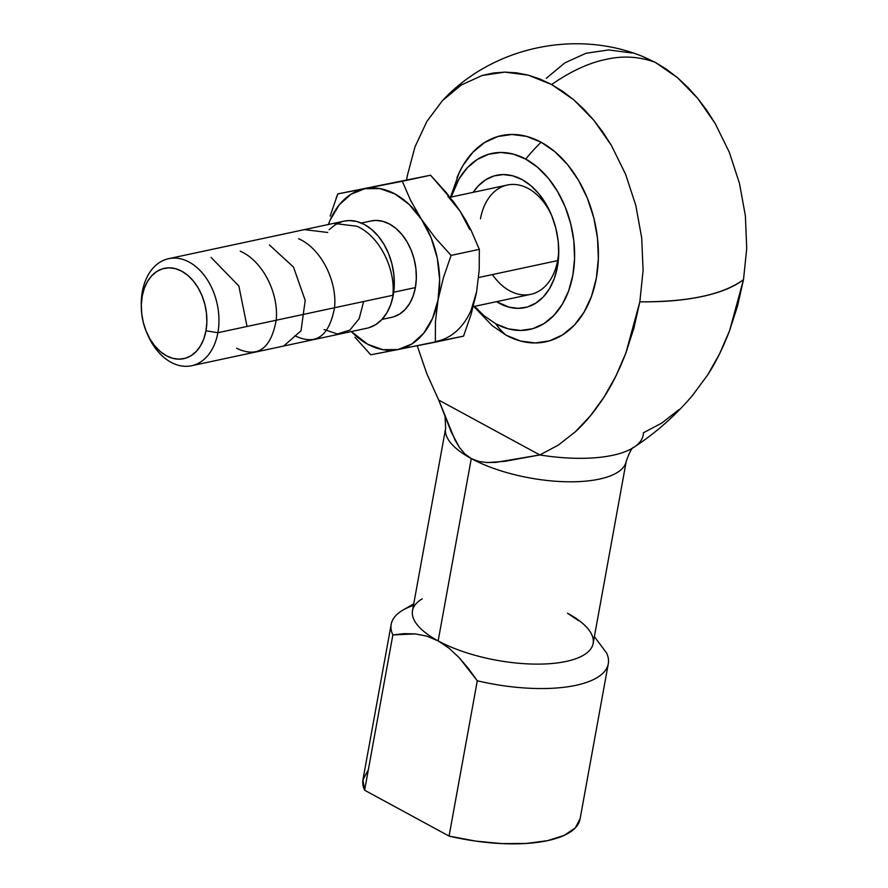 <?xml version="1.0" encoding="UTF-8"?>
<svg xmlns="http://www.w3.org/2000/svg" width="888" height="888" viewBox="0 0 888 888"><rect width="100%" height="100%" fill="white"/><g stroke="black" fill="none" stroke-linecap="round" stroke-linejoin="round"><path stroke-width="1.33" d="M551.615 84.527L540.026 79.054L528.293 75.147L516.505 72.827L504.884 72.117L493.439 72.994L482.195 75.48L461.161 85.082L442.435 100.644L426.906 121.401L415.018 146.764L407.337 175.602L415.018 146.764L426.906 121.401L442.435 100.644L461.161 85.082L482.195 75.48L504.884 72.117L528.293 75.147L551.615 84.527C570.962 71.162 589.088 62.793 605.993 59.396C589.088 62.793 570.962 71.162 551.615 84.527L573.726 99.778L562.892 91.475L551.615 84.527M443.6 99.423C493.595 46.631 576.345 29.115 643.234 56.71L655.266 62.349C639.404 56.521 622.976 55.533 605.993 59.396C622.976 55.533 639.404 56.521 655.266 62.349L666.577 69.32L677.5 77.7L687.934 87.446L697.702 98.346L706.804 110.367L715.206 123.532L729.281 152.192L739.504 183.472L745.376 215.84L746.73 248.396L743.5 279.642C722.987 294.649 688.433 302.042 639.848 301.82L643.09 270.385L641.702 237.862L635.786 205.361L625.585 174.259L611.421 145.466L603.085 132.445L593.972 120.413L584.104 109.435L573.726 99.778L593.972 120.413L611.421 145.466L625.585 174.259L635.786 205.361L641.702 237.862L643.09 270.385L639.848 301.82L633.888 328.171L625.862 353.047L615.917 376.013L604.073 397.036L590.387 415.839L575.147 431.934L558.263 445.154L539.815 454.945L438.75 400.088L426.873 373.881L417.227 345.776L426.873 373.881L438.75 400.088L539.815 454.945L558.263 445.154L575.147 431.934C584.615 423.565 594.261 411.932 604.073 397.036C611.999 384.881 619.258 370.218 625.862 353.047L639.848 301.82A183.872 67.643 10.3 0 0 743.5 279.642L746.73 248.396L745.376 215.84L739.504 183.472L729.281 152.192L715.206 123.532L697.702 98.346L677.5 77.7L655.266 62.349L642.368 56.366M451.193 197.036L459.096 178.788L467.421 167.666L477.411 159.374L488.689 154.246L500.81 152.459L513.308 154.101L525.718 159.096A128.571 79.654 -61.5 0 1 541.125 142.235A105.45 73.116 77.9 0 1 596.336 278.199A105.45 73.116 77.9 0 1 506.06 335.187A128.571 79.654 -61.5 0 1 495.781 323.82A90.021 62.426 -102.1 0 0 572.849 275.169A90.021 62.426 -102.1 0 0 525.718 159.096L537.54 167.255L548.34 178.266L557.697 191.708L565.245 207.059L570.695 223.732L573.848 241.092L574.58 258.452L572.849 275.169L568.731 290.598L562.393 304.129L554.068 315.251L544.078 323.543L532.8 328.671L520.679 330.458L508.18 328.815L495.781 323.82L483.949 315.662L474.592 306.36M580.119 818.736L575.302 827.905L564.246 835.353L547.63 840.636L526.44 843.445L501.953 843.6L475.635 841.091L449.073 836.085L364.624 790.242L392.851 634.931A110.323 40.582 -169.7 0 1 391.197 624.286L362.97 779.597A110.323 40.582 10.3 0 0 364.624 790.242L392.851 634.931L404.029 633.655L415.406 633.899L426.839 636.163L438.15 640.903A91.786 33.766 10.3 0 0 534.21 664.091A91.786 33.766 10.3 0 0 593.14 643.467L626.273 461.161A91.786 33.766 -169.7 0 1 567.343 481.773A91.786 33.766 -169.7 0 1 471.284 458.585L438.15 640.903L449.073 648.24L459.24 657.742L468.575 668.72L477.289 680.774L449.073 836.085L364.624 790.242L362.915 779.908L367.743 770.74M492.418 274.57A55.9 38.761 -102.1 0 0 557.597 260.617L557.42 266.8A67.666 46.92 77.9 0 1 496.581 301.654L508.813 307.115L518.215 308.347L527.328 307.015L535.797 303.152L543.312 296.925L549.561 288.556L554.334 278.388L557.42 266.8L557.597 260.617A55.9 38.761 -102.1 0 0 558.696 248.274M478.61 277.522L557.597 260.617L478.61 277.522M480.475 218.748A55.9 38.761 -102.1 0 1 511.81 184.449A55.9 38.761 -102.1 0 1 551.703 215.595L546.031 204.062L539.005 193.961L530.891 185.681L522 179.554L512.676 175.802L503.274 174.57L494.161 175.902L485.692 179.764L478.177 185.992L473.193 192.33A67.666 46.92 77.9 0 1 551.048 214.019A67.666 46.92 77.9 0 1 558.752 250.005A67.666 46.92 77.9 0 1 557.42 266.8L558.719 254.234L558.175 241.181L555.81 228.138L551.703 215.606A55.9 38.761 -102.1 0 0 507.337 185.026L450.061 197.28M381.973 319.403L391.697 317.327A49.273 34.166 -102.1 0 0 415.384 287.59L393.717 292.23L415.384 287.59A49.273 34.166 -102.1 0 0 405.328 239.083A49.273 34.166 -102.1 0 0 371.073 220.957L361.349 223.032M191.564 365.745L366.933 328.216A54.756 37.962 -102.1 0 0 393.251 295.182L217.882 332.711A54.756 37.962 77.9 0 1 191.564 365.745A54.756 37.962 77.9 0 1 147.031 333.278A54.756 37.962 -102.1 0 0 147.497 334.41A54.756 37.962 -102.1 0 0 186.647 366.322A54.756 37.962 -102.1 0 0 217.882 332.711L205.972 330.802A46.209 32.046 77.9 0 1 179.609 359.163A46.209 32.046 77.9 0 1 146.564 332.234A46.209 32.046 77.9 0 1 141.314 307.659A46.209 32.046 77.9 0 1 142.213 296.192L141.325 304.773L141.703 313.686L143.323 322.588L146.12 331.146L149.994 339.027L154.79 345.932L160.34 351.581L166.411 355.766L172.772 358.33L179.198 359.174L185.414 358.264L191.198 355.622L196.326 351.371L200.599 345.654L203.863 338.716L205.972 330.802L206.86 322.222L206.482 313.298L204.862 304.395L202.064 295.837L198.191 287.956L193.395 281.052L187.845 275.402L181.774 271.217L175.413 268.653L168.986 267.81L162.77 268.731L156.987 271.362L151.859 275.613L147.586 281.329L144.322 288.267L142.213 296.192L142.335 291.697L142.213 296.192A46.209 32.046 77.9 0 1 181.774 271.217A46.209 32.046 77.9 0 1 205.972 330.802L217.882 332.711L393.251 295.182A54.756 37.962 -102.1 0 0 382.073 241.292A54.756 37.962 -102.1 0 0 344.022 221.145L168.653 258.663A54.756 37.962 77.9 0 1 206.704 278.81A54.756 37.962 77.9 0 1 217.882 332.711A54.756 37.962 -102.1 0 0 189.211 262.115A54.756 37.962 -102.1 0 0 142.335 291.697A54.756 37.962 77.9 0 1 168.653 258.663M141.303 306.526A54.756 37.962 77.9 0 1 142.335 291.697A54.756 37.962 -102.1 0 0 141.27 305.294L141.314 307.659M368.886 327.728L375.746 324.597L381.829 319.558L386.891 312.798L390.742 304.562L393.251 295.182L394.294 285.015L393.85 274.459L391.941 263.903L388.622 253.757L384.027 244.422L378.344 236.252L371.772 229.548L364.579 224.586L357.031 221.556L349.428 220.557L343.889 221.168M342.058 221.645L335.209 224.764L329.126 229.803M354.956 337.274L370.784 354.789L397.891 349.583A82.129 56.943 77.9 0 1 351.337 331.557L367.732 344.278L382.861 349.672L397.891 349.583L411.799 344.011L423.62 333.344L432.578 318.293L438.039 299.889L439.649 279.398L437.285 258.208L431.102 237.751L421.545 219.447L409.246 204.518L395.038 193.995L379.92 188.6L364.89 188.689L350.982 194.261L339.149 204.928L330.203 219.98L328.427 224.475A82.129 56.943 77.9 0 1 364.89 188.689L337.784 193.895L330.114 216.15M370.951 220.979L375.946 220.424L382.795 221.323L389.577 224.054L396.059 228.516L401.964 234.543L407.081 241.902L411.222 250.305L414.208 259.429L415.928 268.931L416.328 278.444L415.384 287.59L413.131 296.026L409.657 303.441L405.106 309.524L399.633 314.063L393.462 316.872M368.997 352.936L370.784 354.789L435.331 342.169L435.453 321.523L438.039 299.889A82.129 56.943 77.9 0 1 397.891 349.583L463.569 336.119L435.331 342.169L435.453 321.523L438.039 299.889L443.423 277.667L451.093 255.411L435.264 237.884L421.545 219.447A82.129 56.943 77.9 0 1 438.039 299.889L443.423 277.667L451.093 255.411L479.331 249.362L479.209 270.008L476.623 291.641L471.239 313.864L463.569 336.119L471.239 313.864L476.623 291.608M364.89 188.689A82.129 56.943 77.9 0 1 421.545 219.447L410.611 200.411L402.32 181.274L337.784 193.895L430.569 175.225L364.89 188.689M469.685 229.504L460.117 211.189L453.557 201.842L430.569 175.225L446.398 192.752L460.117 211.189L471.051 230.225L479.331 249.362L451.093 255.411L435.264 237.884L421.545 219.447L410.611 200.411L402.32 181.274L430.569 175.225L337.784 193.895L336.086 198.401M436.463 341.336A82.129 56.943 -102.1 0 0 476.623 291.641L479.209 270.008L479.331 249.362L471.051 230.225L465.967 220.69L460.117 211.189L447.818 196.27M471.162 310.034L476.623 291.641M473.271 306.638L530.735 294.35A55.9 38.761 -102.1 0 0 557.597 260.617A55.9 38.761 -102.1 0 0 558.696 248.296M456.987 177.7A105.45 73.116 77.9 0 1 541.125 142.235A128.571 79.654 118.5 0 0 525.718 159.096A90.021 62.426 -102.1 0 0 453.047 191.519M495.781 323.82A128.571 79.654 118.5 0 0 506.06 335.187L520.59 341.036L535.231 342.957L549.428 340.87L562.637 334.854L574.336 325.141L584.093 312.11L591.519 296.259L596.336 278.199L598.357 258.619L597.513 238.273L593.817 217.949L587.434 198.413L578.588 180.431L567.632 164.691L554.978 151.793L541.125 142.235L526.595 136.386L511.954 134.465L497.757 136.552L484.548 142.568L472.849 152.281L463.092 165.301L458.896 173.282M406.593 179.82L407.337 175.602L406.593 179.82M492.207 325.63L506.06 335.187M633.2 447.73A103.807 38.184 -169.7 0 1 539.815 454.945A103.807 38.184 -169.7 0 0 634.554 446.842A103.807 38.184 -169.7 0 0 643.456 432.767L661.871 423.01L678.832 409.723M692.185 395.87L707.714 374.858L719.569 353.835L729.581 330.68L737.551 305.938L743.5 279.642L729.581 330.68C722.954 347.941 715.673 362.67 707.714 374.858L692.385 395.626C675.158 415.795 655.644 433.022 633.865 447.308C632.201 447.141 629.67 451.759 626.273 461.161M632.078 53.003L608.635 49.928L586.036 53.247L564.879 62.859L546.231 78.311M391.197 624.286A110.323 40.582 -169.7 0 1 413.464 605.45M445.632 428.405A91.786 33.766 10.3 0 0 471.284 458.585L478.965 461.471L487.268 462.559L504.639 461.36L539.815 454.945L495.881 462.371L487.268 462.559L478.965 461.471L471.284 458.585L464.735 453.757L459.407 447.408L455.078 440.148L438.75 400.088L445.043 416.272L445.643 428.338A91.786 33.766 -169.7 0 0 471.284 458.585L464.735 453.757L459.407 447.408L451.415 432.423L445.043 416.272M567.499 613.22L578.354 620.512L567.499 613.22A91.786 33.766 -169.7 0 1 588.156 628.993A91.786 33.766 -169.7 0 1 550.704 663.614A91.786 33.766 -169.7 0 1 438.15 640.903A91.786 33.766 -169.7 0 1 422.266 598.845M413.764 603.796L402.919 610.1A110.323 40.582 10.3 0 0 392.851 634.931L415.406 633.899L426.839 636.163L438.15 640.903L449.073 648.24L459.24 657.742L477.289 680.774A110.323 40.582 10.3 0 0 606.648 653.102A110.323 40.582 -169.7 0 1 608.291 663.747A110.323 40.582 -169.7 0 1 477.289 680.774L449.073 836.085A110.323 40.582 10.3 0 0 580.064 819.047L608.291 663.747M445.643 428.338L412.509 610.644A91.786 33.766 10.3 0 0 438.15 640.903L471.284 458.585A91.786 33.766 10.3 0 0 567.521 481.784A91.786 33.766 10.3 0 0 626.295 461.016M606.648 653.102L594.383 636.618M392.829 295.271C395.793 269.319 379.676 236.086 356.876 226.24L333.577 223.376M324.087 329.537L337.418 333.966L349.828 330.147L359.141 318.725L363.669 301.509M327.716 232.478L304.429 229.615M294.927 335.775C315.851 345.821 329.048 336.508 334.51 307.847C337.496 281.851 321.334 248.474 298.557 238.717M283.705 346.031L300.999 330.824L305.195 300.41L293.495 267.055L269.397 244.955M236.619 348.263C257.687 358.297 270.884 348.929 276.201 320.18C278.987 293.54 262.804 260.917 240.237 251.193M247.042 326.473L238.85 285.98L211.078 257.431M147.497 334.41L146.564 332.234M491.952 325.419L473.892 306.504M459.251 172.538L450.505 197.18"/></g></svg>
